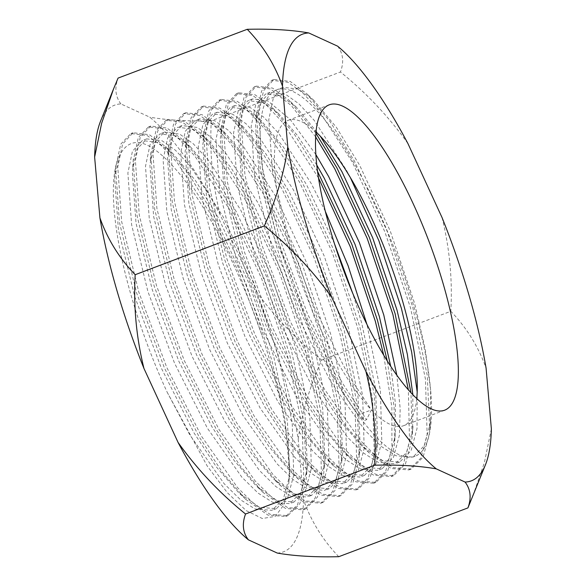 <?xml version="1.0" encoding="UTF-8"?>
<svg xmlns="http://www.w3.org/2000/svg" width="586" height="586" viewBox="0 0 586 586"><rect width="100%" height="100%" fill="white"/><g stroke="black" fill="none" stroke-linecap="round" stroke-linejoin="round"><path stroke-width="0.44" stroke-dasharray="2.93 2.2" d="M416.749 398.568A163.223 45.034 -110.7 0 1 403.527 425.729A163.223 45.034 -110.7 0 1 289.762 247.358A163.223 45.034 -110.7 0 1 288.144 120.35A163.223 45.034 -110.7 0 1 316.015 131.975M316.777 165.018L297.329 135.359L278.753 113.852L263.37 102.499L248.003 100.616L238.106 111.34L233.55 133.081L237.293 184.905L253.599 251.65L280.145 323.084L313.063 388.269L347.505 437.222L363.862 453.249L378.402 462.427L395.272 463.746L406.655 452.458L412.625 430.19L412.874 394.752M315.861 154.572L290.216 119.5L267.773 100.836L252.405 98.953L242.802 109.025L238.114 129.359L241.696 183.242L258.001 249.988L284.547 321.421L317.466 386.606L339.734 420.47L361.672 445.763L382.805 460.764L399.681 462.083L411.057 450.795L417.027 428.52L417.181 391.931M334.533 243.886L306.69 184.978L283.529 147.284L261.136 120.511L245.761 109.157L230.393 107.267L220.497 117.991L215.934 139.732L219.684 191.556L235.982 258.301L262.535 329.735L295.454 394.927L329.896 443.88L346.253 459.907L360.786 469.078L377.662 470.397L389.045 459.116L395.015 436.841L395.389 433.193L395.389 403.205L390.723 366.301M325.325 211.363L311.1 183.308L278.855 133.527L263.627 117.068L250.163 107.494L234.796 105.605L225.192 115.684L220.343 138.069L224.086 189.893L240.392 256.639L266.938 328.072L299.856 393.265L322.124 427.121L344.055 452.414L365.188 467.416L382.065 468.734L393.448 457.446L399.418 435.178L400.172 408.449L396.854 375.23M167.113 392.1L207.268 466.082L227.361 492.723L246.083 510.553L262.33 518.515L275.266 516.376L284.291 504.268L288.869 482.776L289.418 470.309C288.598 433.193 279.405 388.078 261.839 334.965C240.59 272.717 209.861 211.846 181.785 176.518C151.913 139.849 131.161 132.876 119.529 155.598A195.87 54.037 -110.7 0 0 131.784 297.673A195.87 54.037 -110.7 0 0 167.113 392.1L189.783 434.856L224.226 483.802L240.582 499.836L255.115 509.007L271.992 510.325L283.375 499.038L289.345 476.77L289.718 473.122L287.433 421.4L273.699 356.537L249.35 284.269L218.637 218.248L195.468 180.554L173.082 153.781L157.7 142.427L142.332 140.545L132.436 151.261L127.88 173.002L131.623 224.834L147.928 291.579L174.474 363.012L207.393 428.198L241.835 477.151L258.192 493.178L272.732 502.356L289.601 503.667L300.984 492.387L306.954 470.111L307.328 466.471L305.05 414.749L291.308 349.879L266.96 277.61L236.246 211.59L213.077 173.903L190.692 147.13L175.309 135.776L159.949 133.886L150.053 144.61L145.489 166.351L149.232 218.175L165.538 284.921L192.083 356.354L225.002 421.546L259.444 470.499L275.801 486.527L290.341 495.697L307.218 497.016L318.594 485.728L324.563 463.46L324.937 459.812L322.659 408.09L308.917 343.228L284.576 270.959L253.855 204.939L230.694 167.244L208.301 140.472L192.926 129.118L177.558 127.235L167.662 137.952L163.106 159.692L166.849 211.524L183.154 278.269L209.7 349.703L242.619 414.888L277.061 463.841L293.418 479.868L307.95 489.046L324.827 490.365L336.21 479.077L342.18 456.802L342.554 453.161L340.268 401.439L326.534 336.569L302.186 264.301L271.472 198.28L248.303 160.593L225.918 133.82L210.535 122.467L195.167 120.577L185.271 131.301L180.715 153.041L184.458 204.866L200.764 271.611L227.309 343.044L260.228 408.237L294.67 457.19L311.027 473.217L325.567 482.388L342.436 483.706L353.819 472.426L359.789 450.151L360.163 446.503L357.885 394.781L344.143 329.918L319.795 257.65L289.081 191.629L265.912 153.935L243.527 127.162L228.144 115.808L212.784 113.926L202.888 124.65L198.324 146.383L202.067 198.215L218.373 264.96L244.919 336.393L277.837 401.578L312.279 450.531L328.636 466.559L343.176 475.737L360.053 477.055L371.429 465.767L377.399 443.492L377.772 439.852L375.494 388.13L361.752 323.26L352.691 293.205M119.529 155.598L114.673 177.998L118.416 229.822L134.721 296.567L161.267 368.001L194.186 433.186L216.454 467.049L238.392 492.343L259.517 507.344L276.394 508.663L287.777 497.375L293.747 475.107L292.202 422.447L278.101 354.867L253.753 282.606L223.039 216.586L190.794 166.798L175.573 150.346L162.102 140.765L146.734 138.875L137.131 148.954L132.282 171.339L136.025 223.171L152.331 289.909L178.876 361.35L211.795 426.535L234.063 460.398L256.001 485.691L277.134 500.686L294.011 502.004L305.387 490.724L311.356 468.448L309.811 415.789L295.71 348.216L271.362 275.947L240.648 209.927L208.411 160.146L193.182 143.687L179.719 134.113L164.351 132.224L154.748 142.303L149.891 164.688L153.642 216.512L169.94 283.258L196.486 354.691L229.404 419.876L251.68 453.74L273.611 479.033L294.743 494.035L311.62 495.353L322.996 484.065L328.966 461.797L327.428 409.138L313.32 341.557L288.979 269.296L258.265 203.276L226.02 153.488L210.792 137.036L197.328 127.455L181.96 125.572L172.357 135.644L167.508 158.03L171.251 209.861L187.557 276.599L214.102 348.04L247.021 413.225L269.289 447.089L291.227 472.382L312.353 487.384L329.229 488.695L340.613 477.414L346.582 455.139L345.037 402.479L330.936 334.906L306.588 262.638L275.874 196.618L243.63 146.837L228.408 130.378L214.937 120.804L199.57 118.914L189.967 128.993L185.117 151.378L188.86 203.203L205.166 269.948L231.712 341.382L264.63 406.574L286.898 440.43L308.837 465.724L329.969 480.725L346.846 482.044L358.222 470.756L364.192 448.488L362.646 395.828L348.545 328.255L324.197 255.987L293.483 189.967L261.246 140.179L246.017 123.727L232.554 114.145L217.186 112.263L207.583 122.335L202.727 144.72L206.477 196.552L222.775 263.297L249.321 334.731L282.24 399.916L304.508 433.779L326.446 459.072L347.579 474.074L364.455 475.385L375.831 464.105L381.801 441.829L380.417 390.408L366.917 324.366M320.352 136.267L296.362 107.201L280.98 95.848L265.619 93.958L255.723 104.682L251.16 126.422L254.903 178.254L271.208 244.992L297.754 316.425L330.672 381.618L365.115 430.571L381.471 446.598L396.011 455.769L412.888 457.087L424.264 445.807L430.234 423.532L430.629 390.115A195.87 54.037 -110.7 0 1 415.071 456.267A195.87 54.037 -110.7 0 1 358.185 414.917A195.87 54.037 -110.7 0 1 272.417 219.669A195.87 54.037 -110.7 0 1 276.607 89.805A195.87 54.037 -110.7 0 1 366.338 185.85A195.87 54.037 -110.7 0 1 430.629 390.115L425.202 348.897L414.588 303.299L390.247 231.03L359.526 165.01L336.364 127.316L313.971 100.543L298.596 89.189L283.228 87.307L273.332 98.03L268.769 119.771L272.519 171.595L288.817 238.341L315.371 309.774L348.289 374.959L371.385 409.936L366.55 419.693L364.353 420.521L358.185 414.925L371.385 409.936M350.362 177.573L346.319 169.999L314.081 120.218L298.853 103.759L285.389 94.185L270.021 92.295L260.418 102.374L255.562 124.759L259.312 176.584L275.61 243.329C294.817 306.104 327.94 375.421 358.185 414.925M277.222 553.045A238.766 65.874 69.3 0 0 303.511 499.887L298.215 439.097A238.766 65.874 69.3 0 0 254.192 288.539L220.072 214.542A238.766 65.874 69.3 0 0 149.752 117.141L120.921 103.942A238.766 65.874 69.3 0 0 100.543 121.221M220.072 214.542C212.454 183.543 209.532 152.294 211.312 120.797L340.459 71.997C366.521 93.071 389.009 116.922 407.929 143.563M211.312 120.797C187.132 121.361 166.614 120.137 149.752 117.141M120.921 103.942C115.369 96.639 114.416 88.032 118.072 78.099M337.609 46.162C343.169 53.458 344.114 62.072 340.459 71.997M298.215 439.097C301.841 413.24 309.657 386.907 321.663 360.097L450.81 311.298C466.617 327.669 478.366 346.612 486.08 368.111M321.663 360.097C295.6 339.03 273.113 315.173 254.192 288.539M442.049 217.56C449.667 248.559 452.59 279.808 450.81 311.298M338.774 556.7C322.974 540.329 311.217 521.386 303.511 499.887M491.368 428.908L484.358 462.735L472.419 497.155M289.418 470.309L285.052 419.803L271.838 360.28L246.113 284.122L213.67 214.557L189.271 174.928L165.684 146.742L149.32 134.677L133.081 132.707L122.613 144.024L117.764 166.951L121.654 221.611L138.779 291.989L166.71 367.312L201.342 436.05L237.594 487.677L254.807 504.583L270.102 514.266L287.851 515.665L299.805 503.792L306.06 480.322L306.434 476.645L304.002 422.096L289.447 353.629L263.722 277.471L231.287 207.898L206.887 168.27L183.293 140.083L166.937 128.026L150.697 126.049L140.222 137.366L135.381 160.3L139.27 214.952L156.396 285.331L184.319 360.654L218.959 429.392L255.203 481.018L272.417 497.924L287.711 507.608L305.46 509.014L317.414 497.133L323.67 473.671L324.043 469.987L321.611 415.445L307.057 346.971L281.339 270.82L248.896 201.247L224.497 161.619L200.903 133.432L184.546 121.368L168.307 119.398L157.839 130.715L152.99 153.642L156.88 208.301L174.005 278.68L201.928 354.003L236.568 422.74L272.82 474.367L290.026 491.273L305.321 500.957L323.069 502.356L335.031 490.482L341.279 467.013L341.66 463.336L339.228 408.794L324.673 340.32L298.948 264.161L266.505 194.589L242.106 154.96L218.519 126.774L202.155 114.717L185.916 112.739L175.448 124.056L170.599 146.991L174.489 201.643L191.615 272.021L219.545 347.344L254.178 416.089L290.429 467.709L307.643 484.615L322.937 494.298L340.686 495.705L352.64 483.824L358.896 460.362L359.269 456.677L356.837 402.135L342.283 333.661L316.557 257.51L284.122 187.938L259.723 148.309L236.129 120.123L219.772 108.058L203.532 106.088L193.058 117.405L188.216 140.332L192.105 194.992L209.231 265.37L237.154 340.693L271.794 409.431L308.038 461.057L325.252 477.964L340.547 487.647L358.295 489.046L370.249 477.172L376.505 453.703L376.879 450.026L374.447 395.484L359.892 327.01L334.174 250.852L301.731 181.279L277.332 141.658L253.738 113.464L237.381 101.407L221.142 99.43L210.674 110.747L205.825 133.681L209.715 188.333L226.841 258.712L254.764 334.035L289.403 402.78L325.655 454.399L342.861 471.305L358.156 480.989L375.904 482.395L387.866 470.514L394.114 447.052L394.495 443.368L394.085 406.662L387.28 360.969M317.553 171.376L294.026 133.711L271.347 106.813L254.991 94.749L238.751 92.778L228.284 104.096L223.434 127.023L227.324 181.682L244.45 252.061L272.38 327.384L307.013 396.121L343.264 447.748L360.478 464.654L375.773 474.338L393.521 475.737L405.475 463.863L411.731 440.394L412.105 436.717L410.984 392.759M315.905 133.19L288.964 100.155L272.607 88.098L256.368 86.12L245.893 97.437L241.051 120.372L244.941 175.024L262.067 245.402L289.989 320.732L324.629 389.47L360.873 441.09L378.087 457.996L393.382 467.679L411.13 469.086L423.085 457.205L429.34 433.743L429.714 430.058L427.282 375.516L412.727 307.042L387.009 230.891L354.567 161.318L330.167 121.69L306.573 93.504L290.216 81.439L273.977 79.469L263.51 90.786L258.66 113.713L262.55 168.372L279.676 238.751L307.599 314.074L342.239 382.812L366.55 419.693M261.839 334.965L238.553 271.897L211.473 215.384L177.426 162.93L161.348 145.599L147.123 135.513L130.883 133.535L120.701 144.222L115.567 167.786L119.456 222.438L136.582 292.817L164.505 368.14L199.145 436.878L222.643 472.675L245.79 499.382L267.897 515.094L285.646 516.5L297.6 504.619L303.856 481.157L302.171 425.67L287.243 354.457L261.524 278.306L229.082 208.733L195.035 156.279L178.957 138.941L164.732 128.854L148.492 126.884L138.311 137.564L133.176 161.128L137.065 215.787L154.191 286.166L182.114 361.489L216.754 430.227L240.26 466.024L263.4 492.731L285.507 508.443L303.255 509.842L315.217 497.968L321.472 474.499L319.78 419.012L304.859 347.806L279.134 271.648L246.699 202.075L212.652 149.62L196.574 132.29L182.341 122.203L166.102 120.225L155.92 130.912L150.792 154.477L154.675 209.129L171.801 279.507L199.731 354.83L234.371 423.575L257.869 459.365L281.009 486.072L303.123 501.784L320.872 503.191L332.826 491.31L339.082 467.848L337.397 412.361L322.468 341.147L296.743 264.997L264.308 195.424L230.261 142.969L214.183 125.631L199.958 115.545L183.718 113.574L173.537 124.254L168.402 147.819L172.291 202.478L189.417 272.856L217.34 348.179L251.98 416.917L275.479 452.714L298.626 479.421L320.732 495.133L338.481 496.532L350.435 484.659L356.691 461.189L355.006 405.702L340.078 334.496L314.36 258.338L281.917 188.765L247.871 136.311L231.792 118.98L217.567 108.893L201.328 106.916L191.146 117.603L186.011 141.167L189.901 195.819L207.026 266.198L234.949 341.528L269.589 410.266L293.095 446.063L316.235 472.763L338.342 488.475L356.09 489.881L368.052 478L374.3 454.538L372.615 399.051L357.694 327.838L331.969 251.687L299.534 182.114L265.487 129.66L249.409 112.322L235.176 102.235L218.937 100.265L208.755 110.944L203.628 134.509L207.51 189.168L224.636 259.547L252.566 334.87L287.206 403.608L310.705 439.405L333.844 466.112L355.958 481.824L373.707 483.223L385.661 471.349L391.917 447.88L391.858 407.182L383.691 355.131M318.513 177.983L283.097 123.001L267.018 105.67L252.793 95.584L236.554 93.606L226.372 104.293L221.237 127.858L225.127 182.51L242.252 252.888L270.175 328.219L304.815 396.956L328.314 432.754L351.461 459.453L373.568 475.165L391.316 476.572L403.271 464.691L409.526 441.229L408.354 389.837M315.656 136.926L291.506 105.758L270.402 88.926L254.163 86.955L243.981 97.635L239.007 119.192L242.736 175.859L259.862 246.237L287.785 321.56L322.425 390.298L345.93 426.095L369.07 452.802L391.177 468.514L408.925 469.921L420.887 458.04L427.135 434.578L425.451 379.083L410.53 307.877L384.804 231.719L352.369 162.154L318.323 109.692L302.237 92.361L288.012 82.274L271.772 80.297L261.59 90.984L256.463 114.548L260.345 169.208L277.471 239.586L305.401 314.909L340.041 383.647L364.353 420.521M403.527 425.729L444.62 410.2M399.674 462.083L395.272 463.746M382.065 468.734L377.662 470.397M364.455 475.385L360.053 477.055M346.846 482.044L342.436 483.706M329.229 488.695L324.827 490.365M311.62 495.353L307.218 497.016M294.011 502.004L289.601 503.667M276.394 508.663L271.992 510.325M270.021 92.295L265.619 93.958M252.405 98.953L248.003 100.616M234.796 105.605L230.393 107.267M217.186 112.263L212.784 113.926M199.57 118.914L195.167 120.577M181.96 125.565L177.558 127.235M164.351 132.224L159.949 133.886M146.734 138.875L142.332 140.545M415.071 456.267L412.888 457.087M288.144 120.35L329.237 104.821M133.081 132.707L130.883 133.535M287.851 515.665L285.646 516.5M150.697 126.049L148.492 126.884M305.46 509.014L303.255 509.842M168.307 119.398L166.102 120.225M323.069 502.356L320.872 503.191M185.916 112.739L183.718 113.574M340.686 495.705L338.481 496.532M203.532 106.088L201.328 106.916M358.295 489.046L356.09 489.881M221.142 99.43L218.937 100.265M375.904 482.395L373.707 483.223M238.751 92.778L236.554 93.606M393.521 475.737L391.316 476.572M256.368 86.12L254.163 86.955M411.13 469.086L408.925 469.921M273.977 79.469L271.772 80.297M115.728 165.772L114.834 175.947M245.79 499.382L238.392 492.343M133.337 159.114L132.443 169.288M263.4 492.731L256.001 485.691M150.946 152.463L150.053 162.637M281.009 486.072L273.611 479.033M168.563 145.804L167.669 155.979M298.626 479.421L291.227 472.382M186.172 139.153L185.279 149.327M316.235 472.763L308.837 465.724M203.781 132.502L202.888 142.669M333.844 466.112L326.446 459.072M221.398 125.844L220.504 136.018M351.461 459.453L344.055 452.414M239.007 119.192L238.114 129.359M369.07 452.802L361.672 445.763M256.617 112.534L255.723 122.708M283.228 87.307L276.599 89.812M289.718 473.122L288.869 482.776M173.082 153.781L165.684 146.742M307.328 466.471L306.434 476.645M190.692 147.13L183.293 140.083M324.937 459.812L324.043 469.987M208.301 140.472L200.903 133.432M342.554 453.161L341.66 463.336M225.918 133.82L218.519 126.774M360.163 446.503L359.269 456.677M243.527 127.162L236.129 120.123M377.772 439.852L376.879 450.026M261.136 120.511L253.738 113.464M395.389 433.193L394.495 443.368M278.753 113.852L271.347 106.813M412.998 426.542L412.105 436.717M296.362 107.201L288.964 100.155M430.607 419.884L429.714 430.058M313.971 100.543L306.573 93.504"/><path stroke-width="0.88" d="M264.337 225.903L135.19 274.702C119.427 258.382 107.67 239.447 99.92 217.889A238.766 65.874 69.3 0 0 117.046 290.927A238.766 65.874 69.3 0 0 143.951 368.44L178.071 442.437A238.766 65.874 69.3 0 0 248.391 539.838L277.222 553.045C294.15 556.041 314.667 557.264 338.774 556.7L467.928 507.901C471.584 497.946 470.639 489.332 465.079 482.058L436.248 468.859C419.32 465.855 398.802 464.639 374.688 465.203C376.468 433.611 373.546 402.362 365.928 371.458L331.808 297.461C312.814 270.754 290.326 246.904 264.337 225.903C276.372 199.013 284.188 172.68 287.785 146.903L282.489 86.113C274.739 64.555 262.982 45.62 247.226 29.3C271.399 28.736 291.916 29.959 308.778 32.955L337.609 46.162A238.766 65.874 69.3 0 1 407.929 143.563L442.049 217.56A238.766 65.874 69.3 0 1 486.08 368.111L491.368 428.908A238.766 65.874 69.3 0 1 485.457 464.779L467.928 507.901M287.785 146.903A238.766 65.874 69.3 0 0 304.91 219.948A238.766 65.874 69.3 0 0 331.808 297.461M443.001 283.192A163.223 45.034 -110.7 0 1 444.62 410.2A163.223 45.034 -110.7 0 1 330.856 231.829A163.223 45.034 -110.7 0 1 329.237 104.821A163.223 45.034 -110.7 0 1 443.001 283.192M316.015 131.975A163.223 45.034 -110.7 0 1 401.908 298.714A163.223 45.034 -110.7 0 1 416.749 398.568M412.874 394.752L407.365 354.369L396.978 309.95L372.63 237.682L341.916 171.669L320.352 136.267M417.181 391.931L411.643 352.032L401.381 308.287L378.856 240.634L350.362 177.573M390.723 366.301L379.369 316.608L355.021 244.34L324.307 178.32L316.777 165.018M396.854 375.23L383.771 314.946L359.423 242.677L328.709 176.657L315.861 154.572M366.917 324.366L348.099 265.707L325.325 211.363M352.691 293.205L334.533 243.886M99.92 217.889L94.632 157.092A238.766 65.874 69.3 0 1 100.543 121.221L113.581 88.845L101.634 123.294L94.632 157.092M365.928 371.458A238.766 65.874 69.3 0 0 436.248 468.859M465.079 482.058A238.766 65.874 69.3 0 0 485.457 464.779M308.778 32.955A238.766 65.874 69.3 0 0 282.489 86.113M178.071 442.437C197.064 469.144 219.552 493.002 245.541 514.003L374.688 465.203M245.541 514.003C241.879 523.957 242.831 532.571 248.391 539.838M135.19 274.702C133.41 306.288 136.333 337.536 143.951 368.44M113.581 88.845L118.072 78.099L247.226 29.3M387.28 360.969L377.509 320.352L351.783 244.201L317.553 171.376M410.984 392.759L395.118 313.7L369.392 237.542L336.957 167.977L315.905 133.19M383.691 355.131L375.304 321.187L350.201 246.589L318.513 177.983M408.354 389.837L392.913 314.528L367.195 238.377L334.752 168.805L315.656 136.926"/></g></svg>

